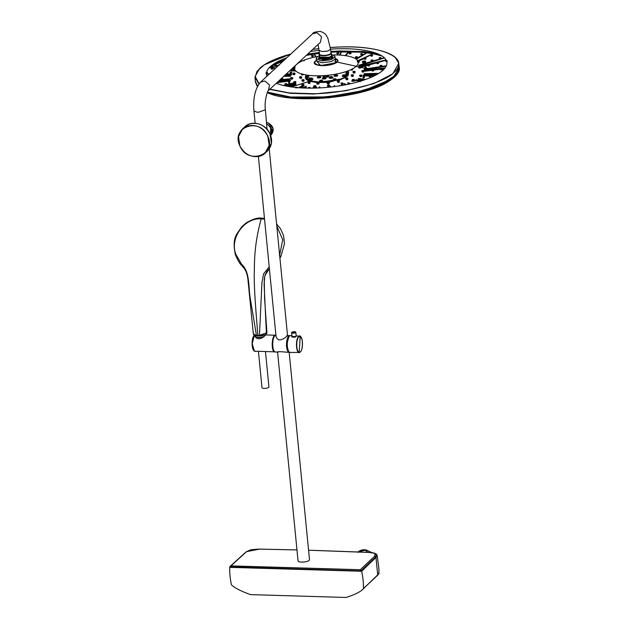 <?xml version="1.0" encoding="UTF-8"?>
<svg xmlns="http://www.w3.org/2000/svg" width="629" height="629" viewBox="0 0 629 629"><rect width="100%" height="100%" fill="white"/><g stroke="black" fill="none" stroke-linecap="round" stroke-linejoin="round"><path stroke-width="0.94" d="M335.454 58.631A11.951 3.735 174.4 0 1 337.168 62.082C333.307 64.724 327.575 65.872 319.98 65.51C314.807 64.842 313.108 63.474 314.885 61.422L316.175 60.518M335.351 58.607L335.8 62.656L323.896 65.353L320.13 65.235L316.261 60.478L314.366 62.743L314.87 61.579M276.257 83.28A60.526 18.901 -5.6 0 0 333.331 86.708A60.526 18.901 -5.6 0 0 383.108 70.102C377.376 68.844 361.856 68.703 356.266 66.281L337.168 62.082M296.463 64.512L296.503 64.504A32.048 10.009 -5.6 0 0 315.184 75.794A32.048 10.009 -5.6 0 0 356.266 66.281A32.048 10.009 174.4 0 0 333.063 54.975M266.948 76.211A60.526 18.901 -5.6 0 1 270.25 66.753L277.711 66.21M270.25 66.753A60.526 18.901 174.4 0 1 286.887 57.687M310.372 51.594A60.526 18.901 174.4 0 1 319.115 50.257M330.579 49.133A60.526 18.901 174.4 0 1 383.108 70.102M296.503 64.504A32.048 10.009 174.4 0 1 317.81 56.468M258.936 83.995L254.997 77.493L257.119 71.171L264.196 64.889L290.857 54A72.044 22.502 -5.6 0 0 259.698 68.372L255.146 76.424L259.109 83.767M269.951 89.145L289.356 92.943L313.745 93.737C345.808 93.414 385.404 82.336 394.045 72.359C410.446 58.371 382.534 45.264 339.998 46.986A72.044 22.502 -5.6 0 0 330.382 47.482L340.006 46.978C372.25 45.878 398.023 52.875 398.755 63.395L392.803 73.805L373.854 83.578L345.636 90.788L313.729 94.012L290.346 93.312L269.707 89.365M319.218 55.847L322.48 60.101L333.126 58.01L331.562 54.637M331.609 55.533A7.092 2.217 174.4 0 1 331.389 57.97A7.092 2.217 174.4 0 1 324.289 59.519L319.343 56.736M290.692 97.07L267.459 92.196L290.708 97.078L321.427 97.424L353.294 93.147L379.94 85.088L396.011 74.875M274.15 63.773L284.489 59.912M307.439 54.314L319.335 52.529M330.799 51.405L363.798 51.602L377.314 53.654M331.577 55.659L332.552 56.618L332.285 57.318M319.021 58.623L318.628 57.978L319.398 56.854M330.807 51.46L340.446 50.965L363.853 51.664L377.565 53.756M399.211 67.287L392.991 77.862L373.956 87.557L345.832 94.696L314.099 97.888L290.684 97.188L267.411 92.314M267.262 92.667L290.732 97.621L314.138 98.321L345.879 95.128L373.996 87.989L393.031 78.303L399.211 67.279M319.556 57.05L318.659 57.97M332.521 56.61L331.467 55.879M398.409 72.099L389.823 80.598L371.212 88.98L345.793 95.176L317.503 98.226L290.747 97.652L267.254 92.691L294.545 98.281L329.053 97.778L363.153 91.708L389.823 80.598M271.956 65.314L283.569 60.769M306.7 55.006L319.39 53.072M330.854 51.948L363.884 52.144L379.759 54.739M257.552 86.236L255.335 81.605L257.033 85.969M319.658 57.153L318.746 57.797L319.65 57.145L319.807 58.819M331.389 55.989L332.395 56.453M267.254 92.691L268.292 93.1C294.081 104.461 364.529 97.715 388.242 81.605L388.777 81.275M319.359 58.796L319.233 56.854M331.695 55.619L331.963 57.585M315.742 86.464L316.623 87.054L315.852 87.415M313.879 86.692L313.91 87.604M314.759 87.604L313.116 87.376L313.855 86.645M354.324 80.19L355.188 80.771L354.19 81.22L351.697 81.141L352.437 80.386M344.951 75.386A1.863 0.582 174.4 0 1 345.824 75.999A1.863 0.582 174.4 0 1 343.709 76.581A1.863 0.582 174.4 0 1 342.318 76.337A1.863 0.582 174.4 0 1 343.057 75.574M335.642 79.348A1.863 0.582 174.4 0 1 336.515 79.954A1.863 0.582 174.4 0 1 334.408 80.543A1.863 0.582 174.4 0 1 333.008 80.3A1.863 0.582 174.4 0 1 333.747 79.529M322.024 80.701A1.863 0.582 174.4 0 1 322.897 81.306A1.863 0.582 174.4 0 1 320.782 81.896A1.863 0.582 174.4 0 1 319.39 81.652A1.863 0.582 174.4 0 1 320.122 80.882M312.063 78.649A1.863 0.582 174.4 0 1 312.935 79.254A1.863 0.582 174.4 0 1 310.82 79.844A1.863 0.582 174.4 0 1 309.429 79.6A1.863 0.582 174.4 0 1 310.16 78.829M310.899 75.551A1.863 0.582 174.4 0 1 310.356 75.59A1.863 0.582 174.4 0 1 308.965 75.354M318.691 75.826A1.863 0.582 174.4 0 1 318.533 75.834A1.863 0.582 174.4 0 1 318.132 75.834M320.012 76.809A1.863 0.582 174.4 0 1 320.884 77.414A1.863 0.582 174.4 0 1 318.769 78.004A1.863 0.582 174.4 0 1 317.37 77.76A1.863 0.582 174.4 0 1 318.109 76.99M325.083 77.854A1.863 0.582 174.4 0 1 325.956 78.46A1.863 0.582 174.4 0 1 323.849 79.05A1.863 0.582 174.4 0 1 322.449 78.806A1.863 0.582 174.4 0 1 323.188 78.035M332.033 77.163A1.863 0.582 174.4 0 1 332.906 77.776A1.863 0.582 174.4 0 1 330.791 78.358A1.863 0.582 174.4 0 1 329.399 78.114A1.863 0.582 174.4 0 1 330.131 77.351M336.774 75.142A1.863 0.582 174.4 0 1 337.647 75.755A1.863 0.582 174.4 0 1 335.532 76.337A1.863 0.582 174.4 0 1 334.141 76.093A1.863 0.582 174.4 0 1 334.88 75.331M345.266 71.824A1.863 0.582 174.4 0 1 343.725 72.296M373.06 60.415L372.903 61.06M372.282 61.241L371.401 60.864M358.782 66.1L358.766 65.251M384.461 57.923L358.876 66.139M360.826 66.776L360.928 66.21L386.08 59.975M367.682 64.669L361.038 66.32L360.92 67.075M361.109 67.075L367.706 65.322M369.648 64.803L376.551 62.908M378.304 62.42L386.198 60.187M364.317 69.048L386.371 65.762L364.348 69.025L364.325 69.945M386.112 66.32L364.49 69.968M371.888 69.662L364.946 70.448L364.969 71.069M365.009 71.203L371.739 70.346M373.657 70.094L381.457 69.048M383.454 68.773L384.547 68.616M364.207 73.695L378.815 73.341L364.262 73.672L364.262 74.623L364.097 73.845L364.262 74.623L377.581 74.088M369.459 75.307L363.122 75.213L363.177 75.967L363.035 75.197M368.814 75.967L363.09 75.928M370.772 75.96L374.121 75.936M364.057 80.017L358.42 79.396L358.326 78.641M358.538 78.46L365.889 79.38L358.538 78.46L358.381 79.34M361.022 80.834L355.841 79.891L355.896 80.646L355.833 79.891M359.387 81.22L355.88 80.591M350.754 83.704L347.994 82.643L347.845 83.563L349.166 84.05M345.974 84.711L344.212 83.775L345.007 84.891M334.612 86.55L334.093 85.733L334.227 86.598M330.013 86.259L330.429 86.204L330.091 87.077M319.736 87.903L319.642 86.857L318.777 87.95M314.563 88.099L315.679 86.873L315.546 88.068M304.515 88.044L306.284 87.109L305.977 86.236L302.777 87.966M298.594 87.706L302.848 85.748L302.997 86.621L300.23 87.824M347.703 70.991L346.107 77.493L328.692 82.305M327.583 82.415L316.159 82.462L309.665 81.196A1300.222 1013.531 -71.4 0 1 291.864 86.739M342.601 84.042C343.316 84.325 343.002 84.522 341.657 84.624L341.162 83.987M338.897 81.864C339.613 82.155 339.298 82.344 337.954 82.446L337.459 81.817L338.056 82.014C339.314 81.872 339.581 81.676 338.858 81.424M328.755 83.508C329.47 83.799 329.156 83.995 327.811 84.089L327.308 83.453L327.913 83.657C329.171 83.523 329.439 83.327 328.715 83.067M347.357 79.199C348.073 79.49 347.758 79.686 346.414 79.781L345.919 79.152L346.516 79.348C347.774 79.207 348.041 79.01 347.318 78.759M370.355 76.235C371.071 76.518 370.756 76.714 369.412 76.832L368.916 76.203M361.235 76.101C361.95 76.392 361.636 76.589 360.291 76.699L359.796 76.062L360.393 76.258C361.651 76.109 361.919 75.912 361.195 75.661M352.845 75.92C353.569 76.211 353.254 76.408 351.902 76.51L351.407 75.865L352.004 76.078C353.262 75.936 353.529 75.732 352.806 75.48M369.168 65.385C369.883 65.683 369.569 65.888 368.224 65.998L367.729 65.369L368.185 65.558C367.462 65.306 367.721 65.094 368.979 64.936L369.262 64.968M381.52 65.589C382.243 65.841 381.976 66.045 380.726 66.218L380.576 66.21C379.853 65.959 380.12 65.754 381.371 65.581L381.976 65.786L381.834 66.438M380.49 66.635L380.12 66.014M378.068 63.112C378.784 63.403 378.469 63.608 377.125 63.733L376.629 63.104L377.086 63.293C376.362 63.042 376.622 62.829 377.88 62.664L378.524 62.625L377.88 62.365C378.855 62.617 378.619 62.837 377.172 63.018L376.637 63.12M386.017 61.398C385.302 61.107 385.616 60.895 386.961 60.761C387.676 61.052 387.362 61.265 386.017 61.398L385.522 60.754M382.99 69.292C383.706 69.567 383.391 69.772 382.047 69.898L381.551 69.292L382.007 69.457C381.284 69.214 381.544 69.009 382.802 68.844L383.446 68.797L382.802 68.537C383.776 68.789 383.541 69.009 382.094 69.198L381.551 69.292M373.217 70.472C373.933 70.755 373.618 70.959 372.274 71.077L371.778 70.448L372.234 70.637C371.511 70.385 371.77 70.181 373.028 70.023L373.304 70.047M363.483 71.572C364.199 71.863 363.884 72.068 362.54 72.17L362.045 71.533L362.642 71.737C363.9 71.588 364.167 71.391 363.436 71.132M354.528 72.532C355.251 72.822 354.937 73.019 353.584 73.121L353.089 72.477L353.695 72.689C354.945 72.547 355.212 72.351 354.489 72.091M380.569 57.844C381.292 58.143 380.977 58.363 379.633 58.489C378.917 58.19 379.224 57.978 380.569 57.844L380.71 57.868M379.633 58.489L379.138 57.868M360.307 67.586C361.022 67.877 360.708 68.081 359.363 68.191L358.86 67.562M352.154 69.544C352.869 69.843 352.554 70.039 351.21 70.133L350.73 69.74M318.769 83.948L317.197 84.097M309.617 82.942C310.333 83.232 310.018 83.429 308.674 83.523L308.171 82.879M303.493 85.489C304.208 85.78 303.893 85.969 302.549 86.055M302.164 85.953L302.046 85.418L302.651 85.623C303.909 85.497 304.177 85.308 303.453 85.049M329.053 86.244C329.769 86.527 329.454 86.723 328.11 86.818L327.607 86.181M363.373 77.847L363.326 76.848M362.98 76.809L363.082 77.831L362.933 76.785M363.224 76.997L363.318 78.012L363.185 76.958L364.317 76.518L364.427 77.532L363.279 77.972M365.779 68.058L365.009 67.916L364.914 66.894L366.227 66.973L366.337 67.971L365.779 68.058L365.677 67.036M345.651 76.581L346.209 71.517M308.124 75.252L309.657 80.103M326.435 75.944L326.325 75.952A4.969 1.549 -5.6 0 0 328.519 75.732L328.881 76.895A5.158 1.612 174.4 0 1 326.207 77.163L326.522 76.887M372.596 60.195C373.327 60.455 373.06 60.667 371.802 60.832L371.66 60.824C370.937 60.565 371.196 60.353 372.454 60.187L373.107 60.148L372.454 59.889C373.437 60.148 373.194 60.368 371.747 60.549L371.094 60.345L371.244 61.06M371.66 60.824L371.212 60.643M289.159 86.598L295.905 84.734L295.819 83.987L287.76 86.362M295.945 84.671L295.858 83.964M293.798 83.028L293.822 83.806L285.039 85.835M293.885 83.743L293.735 83.052L283.726 85.544M276.902 82.69L290.323 80.937L290.228 80.19L277.578 82.061M290.433 80.882L290.346 80.135L290.433 80.882M279.858 79.946L289.694 78.814L289.883 79.647L278.993 80.748M289.694 78.814L289.757 79.702L289.662 78.955L279.716 80.08M283.726 76.345L290.37 76.298L290.291 75.543L284.45 75.669M284.583 75.551L290.354 75.409L290.37 76.298M286.25 74.002L291.447 74.018L291.589 74.906L285.417 74.772M269.165 74.151L266.421 74.025M269.283 67.366L275.384 68.372M289.89 70.621L296.023 71.171M270.038 66.949A70.369 21.976 174.4 0 1 273.906 65.039L274.33 65.007L273.906 65.039M294.749 69.505L291.746 68.899M277.987 65.959L274.283 65.125L278.128 65.817M274.244 64.889A70.377 21.984 174.4 0 1 275.824 64.189L275.793 63.906A70.377 21.984 -5.6 0 0 270.824 66.242M276.414 64.032L276.422 64.072A70.566 22.023 -5.6 0 0 276.155 64.189L275.824 64.189M276.43 63.93A70.369 21.984 174.4 0 1 282.775 61.508M301.346 61.375L300.426 60.832M306.252 55.423A70.369 21.984 174.4 0 1 310.915 54.605L310.883 54.314A70.377 21.984 -5.6 0 0 306.716 55.045L306.724 55.132A70.377 21.984 -5.6 0 0 306.52 55.171M311.607 54.558L311.536 54.605A70.566 22.023 -5.6 0 0 311.158 54.66L310.915 54.605M319.39 53.095A70.377 21.984 -5.6 0 0 311.622 54.196L311.559 54.291M311.654 54.479A70.377 21.984 174.4 0 1 314.068 54.11L315.664 56.869M316.143 56.775L314.571 54.212M314.068 54.11L314.146 54.023A70.369 21.984 -5.6 0 1 314.382 53.992L314.484 54.047A70.369 21.976 174.4 0 1 319.414 53.379M330.885 52.254A70.369 21.984 174.4 0 1 338.229 51.845L338.205 51.562A70.377 21.984 -5.6 0 0 333.913 51.775L333.92 51.861A70.377 21.984 -5.6 0 0 332.867 51.924L332.851 51.837A70.354 21.976 -5.6 0 0 330.854 51.971M345.793 55.698L349.197 51.712A70.377 21.984 174.4 0 1 351.525 51.767L351.501 51.476A70.377 21.984 -5.6 0 0 338.952 51.539L338.756 51.924A70.558 22.023 -5.6 0 0 338.371 51.94L338.292 51.908M338.984 51.822A70.385 21.984 174.4 0 1 341.398 51.751L341.311 51.924M339.589 55.077L341.72 51.672L339.943 55.093M341.814 51.743A70.369 21.976 174.4 0 1 348.773 51.712L348.875 51.641A70.369 21.984 -5.6 0 1 349.103 51.641L349.197 51.712M356.203 51.672L356.203 51.672A70.377 21.984 -5.6 0 0 352.209 51.499L351.933 51.586A69.89 21.826 -5.6 0 0 351.58 51.578L351.525 51.767M351.965 51.885A70.542 22.015 -5.6 0 0 351.595 51.869L351.517 51.554M352.24 51.782A70.369 21.976 174.4 0 1 363.845 52.553M374.837 54.204L374.813 53.921A70.377 21.984 -5.6 0 0 364.506 52.341L364.23 52.71A70.534 22.015 -5.6 0 0 363.892 52.671L363.861 52.632M364.529 52.632A70.385 21.984 174.4 0 1 366.542 52.86M355.817 58.914L366.864 52.836L356.376 59.307M366.943 52.915A70.369 21.976 174.4 0 1 372.62 53.78M359.057 60.84L364.049 58.686M364.836 57.986L372.997 53.85A70.377 21.984 174.4 0 1 374.742 54.18M378.422 54.723L378.422 54.723A70.377 21.984 -5.6 0 0 375.364 54.031L375.073 54.377A70.566 22.023 -5.6 0 0 374.782 54.322L374.735 54.008M375.395 54.314L381.96 55.981M365.496 58.701C366.212 59.008 365.897 59.22 364.553 59.338L364.057 58.701M371.212 56.217C370.497 55.91 370.811 55.698 372.156 55.572C372.871 55.879 372.557 56.099 371.212 56.217L370.709 55.564M358.829 61.768C359.544 62.067 359.23 62.271 357.885 62.381M356.895 57.388C357.618 57.703 357.303 57.915 355.959 58.025L355.456 57.373M362.029 54.031C362.752 54.346 362.438 54.558 361.093 54.676C360.37 54.361 360.684 54.141 362.029 54.031L362.178 54.047M361.093 54.676L360.598 54.047M350.589 53.268C351.312 53.591 350.998 53.803 349.653 53.913C348.93 53.591 349.244 53.379 350.589 53.268L350.738 53.292M349.653 53.913L349.15 53.261M338.276 53.323C339 53.654 338.685 53.866 337.341 53.968C336.617 53.638 336.932 53.426 338.276 53.323L338.418 53.347M337.341 53.968L336.845 53.331M312.928 55.847C313.643 56.185 313.328 56.39 311.984 56.476C311.261 56.138 311.575 55.926 312.928 55.847L313.053 55.863M311.984 56.476L311.481 55.8M278.875 65.125L279.811 64.26M272.514 68.585C273.238 68.923 272.923 69.119 271.571 69.174C270.855 68.844 271.17 68.647 272.514 68.585L272.609 68.6M271.571 69.174L271.075 68.522L272.121 68.129L272.978 68.813M266.515 72.673L266.971 72.705M266.893 72.697C267.616 73.027 267.301 73.216 265.949 73.271M302.84 74.434C303.555 74.741 303.241 74.93 301.896 75.024L301.393 74.387L301.999 74.592C303.257 74.458 303.524 74.261 302.793 73.994M294.443 74.128C295.158 74.434 294.844 74.631 293.499 74.709L293.035 74.497L293.452 74.269C292.729 73.994 292.996 73.797 294.254 73.672L294.254 72.98L294.97 73.271L294.899 74.332M292.194 78.656C292.91 78.955 292.595 79.152 291.251 79.23L290.747 78.594L291.203 78.79C290.48 78.523 290.747 78.326 292.005 78.2L292.005 77.509L292.721 77.792L292.65 78.861M301.157 77.823C301.873 78.122 301.558 78.318 300.214 78.413L299.711 77.776L300.316 77.98C301.574 77.847 301.841 77.65 301.11 77.383M303.54 80.811C304.255 81.11 303.941 81.306 302.588 81.393L302.093 80.764L302.698 80.96C303.949 80.826 304.216 80.63 303.493 80.37M295.371 82.643C296.086 82.942 295.772 83.13 294.427 83.217L293.924 82.572M285.11 84.986L285.039 84.498M291.691 72.917L291.589 71.895L291.691 72.917L290.291 73.161L290.205 72.154L291.541 71.942M288.892 83.138L288.294 81.699L289.285 81.998L289.379 83.012L288.892 83.138L288.805 82.132M289.285 82.006L289.387 83.02L289.23 82.037M289.175 81.912L289.607 81.778L289.34 82.894M289.607 81.778L289.71 82.8L289.544 81.817M365.622 61.39L365.74 62.255L363.287 62.994L362.485 62.625L362.43 61.705A1.604 0.503 -5.6 0 0 363.216 62.059A1.604 0.503 -5.6 0 0 364.851 61.909A1.604 0.503 -5.6 0 0 365.622 61.39A1.604 0.503 -5.6 0 0 364.836 61.044A1.604 0.503 -5.6 0 0 363.224 61.186A1.604 0.503 -5.6 0 0 362.43 61.705M363.318 62.067L364.891 61.901M302.895 85.811L298.846 87.73M306.189 86.362L303.241 87.989M319.516 86.865L319.17 87.926M334.219 85.615L334.746 86.527M344.212 83.775L346.178 84.671M347.79 82.816L350.314 83.806M355.825 79.836L361.596 80.811M358.365 78.649L365.433 79.537M363.035 75.165L375.442 75.276M364.207 73.868L378.485 73.546M364.93 70.338L384.987 68.066M364.859 71.179L364.883 70.322M384.421 57.884L358.876 65.267L359.065 66.131M380.608 55.305L380.608 55.305A70.354 21.976 -5.6 0 0 379.138 54.912L379.145 54.998A70.377 21.984 -5.6 0 0 378.43 54.817M381.292 55.501L381.3 55.588A70.377 21.984 -5.6 0 0 380.616 55.391M342.561 83.602C343.285 83.854 343.017 84.042 341.759 84.184L340.926 83.398L341.641 83.618C340.556 83.343 340.816 83.099 342.412 82.894L343.127 83.177L343.057 84.239M339.353 82.061L339.44 80.937L338.709 80.646C339.809 80.937 339.542 81.18 337.922 81.385L337.199 81.157L337.459 81.833M329.211 83.712L329.297 82.58L328.566 82.297C329.659 82.58 329.399 82.824 327.78 83.028L327.056 82.8L327.316 83.476M347.774 78.955L347.813 79.396M370.308 75.794C371.031 76.038 370.772 76.243 369.514 76.4L369.365 76.392C368.641 76.148 368.909 75.952 370.166 75.794L370.426 75.81M370.811 76.431L370.851 75.519L370.166 75.252C371.204 75.519 370.953 75.755 369.42 75.944L368.728 75.732L369.365 76.392M361.046 75.653L361.046 74.969C362.123 75.244 361.864 75.488 360.268 75.684C359.19 75.409 359.45 75.165 361.046 74.969L361.761 75.252L361.691 76.298M353.301 76.125L353.388 74.993L352.657 74.709C353.757 74.993 353.49 75.236 351.87 75.441L351.147 75.221L351.414 75.889M369.585 65.149L369.624 65.589M369.121 64.944C369.852 65.204 369.585 65.408 368.327 65.565L368.185 65.558M380.576 66.21L380.01 65.738L380.663 65.943C379.672 65.683 379.908 65.463 381.371 65.282L381.976 65.809M378.021 62.664C378.744 62.924 378.485 63.136 377.227 63.301L377.086 63.293M385.978 60.958L386.442 60.329L385.978 60.958L387.142 60.754L386.12 60.927C385.239 60.761 385.349 60.565 386.442 60.329C385.349 60.565 385.239 60.761 386.12 60.927L386.12 60.958M382.943 68.844C383.666 69.088 383.407 69.3 382.149 69.465L382.007 69.457M373.626 70.228L373.673 70.668M373.17 70.031C373.893 70.275 373.634 70.479 372.376 70.637L372.234 70.637M363.892 71.336L364.01 70.723L363.295 70.44C364.372 70.723 364.112 70.959 362.516 71.163L361.801 70.943L362.045 71.557M354.992 72.736L355.071 71.604M380.529 57.42L380.859 57.789L379.586 58.049L380.529 57.42M379.586 58.049L379.877 57.443M360.26 67.146C360.983 67.405 360.724 67.61 359.466 67.759L358.86 67.547M359.316 67.751C358.593 67.492 358.86 67.287 360.118 67.138L360.118 66.454L360.834 66.737L360.763 67.79M352.61 69.748L352.688 68.624M352.106 69.104C352.83 69.363 352.57 69.56 351.312 69.709L350.919 69.654M318.754 83.814L318.282 83.437L318.754 83.814L317.629 84.034L316.772 83.185L317.071 84.27M309.429 82.493L309.429 81.731C310.522 82.014 310.262 82.257 308.642 82.462C307.542 82.179 307.809 81.935 309.429 81.731L310.16 82.014L310.073 83.138M309.57 82.501C310.301 82.761 310.034 82.957 308.776 83.091L307.919 82.234L308.776 83.091M303.909 85.245L304.019 84.624L303.304 84.341C304.389 84.616 304.129 84.86 302.525 85.057L301.818 84.836L302.054 85.442M328.865 85.796L328.865 85.096C329.942 85.379 329.682 85.615 328.086 85.819C327.009 85.536 327.269 85.3 328.865 85.096L329.58 85.379L329.51 86.44M329.014 85.803C329.738 86.055 329.47 86.244 328.212 86.385L327.379 85.599L328.212 86.385M341.248 85.56L339.739 85.803M339.581 85.379L339.629 85.827L339.581 85.379M363.617 77.029L363.727 78.035M364.985 66.981L365.009 67.916M309.987 88.146L310.073 87.423M308.572 88.139L308.517 87.447L309.94 87.533M292.092 86.959L292.1 87.03A1.604 0.503 -5.6 0 0 292.092 86.959A1.604 0.503 -5.6 0 0 291.306 86.613A1.604 0.503 -5.6 0 0 289.859 86.716M323.849 76.966A5.158 1.612 174.4 0 1 323.015 76.722L323.227 76.534A4.969 1.549 -5.6 0 0 324.91 76.88L324.981 75.763M323.188 76.644L323.172 75.677M326.192 77.005L326.372 76.919A4.969 1.549 -5.6 0 0 328.668 76.691L328.865 76.738M326.207 77.163L326.325 75.952M371.802 60.832L371.747 60.549C370.756 60.298 370.992 60.077 372.454 59.889L372.454 60.187M357.775 60.816L372.997 53.85M372.918 53.764A70.369 21.984 -5.6 0 0 372.738 53.732L372.368 53.905M366.864 52.836A70.369 21.984 -5.6 0 0 366.668 52.812L366.33 52.993M366.581 52.985L355.935 58.992M363.884 52.561L363.861 52.278A70.377 21.984 -5.6 0 0 360.103 51.932L360.11 52.018A70.377 21.984 -5.6 0 0 359.175 51.948L359.159 51.861A70.354 21.976 -5.6 0 0 357.17 51.727L357.17 51.814A70.377 21.984 -5.6 0 0 356.211 51.759M345.486 55.651L349.103 51.641M341.618 51.83L339.739 55.085M314.146 54.023L315.789 56.846M279.378 62.452L279.378 62.452A70.377 21.984 -5.6 0 0 276.312 63.686L276.343 63.969M280.157 62.153L280.164 62.247A70.377 21.984 -5.6 0 0 279.386 62.538L280.157 62.153A70.354 21.976 -5.6 0 1 281.823 61.548L282.649 61.343A70.377 21.984 -5.6 0 0 281.839 61.634L281.823 61.548M283.278 61.037A70.377 21.984 -5.6 0 0 282.641 61.257M276.383 63.781A69.89 21.826 -5.6 0 0 276.123 63.891L276.155 64.189M275.793 67.995L269.904 67.248M269.33 67.264L275.596 68.176M291.408 74.065L286.124 74.12M290.535 76.251L290.299 75.425M287.492 86.315L295.772 83.861L295.968 84.695M365.449 58.261C366.172 58.528 365.913 58.741 364.655 58.906L364.513 58.898C363.782 58.631 364.049 58.418 365.307 58.253L365.952 58.914M364.513 58.898L364.057 58.717M371.173 55.777L371.283 55.203L372.572 55.352L371.173 55.777L371.283 55.203L371.173 55.777M357.838 61.941C357.115 61.681 357.382 61.469 358.632 61.32L358.923 61.343M359.238 61.532L359.285 61.972M358.782 61.328C359.505 61.587 359.245 61.799 357.987 61.949M356.855 56.948L357.358 56.909L356.706 56.649C357.689 56.909 357.453 57.129 355.998 57.31L355.346 57.105L355.912 57.585C355.188 57.31 355.448 57.097 356.706 56.94L356.855 56.948C357.579 57.223 357.311 57.436 356.061 57.593L355.912 57.585M361.989 53.607L362.438 53.858L361.046 54.236L360.999 53.701L361.989 53.607M361.046 54.236L360.999 53.701L361.046 54.236M351.006 53.08L349.755 53.481L349.417 52.993L350.55 52.844L351.053 53.489M349.614 53.473L349.417 52.993L349.614 53.473M338.693 53.127L337.443 53.536L336.987 53.103L338.237 52.899L338.732 53.551M337.293 53.528L336.987 53.103L337.293 53.528M312.88 55.415L313.336 55.666L312.086 56.044L311.497 55.729L312.88 55.415M311.937 56.036L311.497 55.729L311.937 56.036M279.276 64.866L278.82 64.645M293.649 68.294C292.917 68.018 293.185 67.814 294.443 67.688L294.592 67.704C295.316 67.987 295.048 68.184 293.79 68.309L293.208 68.325M272.475 68.144C273.198 68.443 272.939 68.647 271.673 68.75L271.075 68.522M266.326 72.241L267.356 72.917M266.853 72.256C267.577 72.547 267.317 72.744 266.051 72.846C267.404 72.665 267.624 72.461 266.704 72.225L267.309 72.508M294.396 73.687C295.119 73.955 294.859 74.151 293.601 74.277L293.452 74.269M281.446 79.616C280.715 79.348 280.982 79.152 282.24 79.034L282.39 79.05C283.113 79.317 282.846 79.513 281.588 79.631L281.021 79.734M282.869 79.521L282.94 78.759L282.24 78.483C283.294 78.759 283.042 78.987 281.493 79.183L280.849 79.018M292.147 78.216C292.878 78.483 292.611 78.68 291.353 78.798L291.203 78.79M300.969 77.375L300.969 76.612C302.062 76.903 301.802 77.147 300.175 77.351C299.082 77.06 299.349 76.817 300.969 76.612L301.7 76.903L301.613 78.027M303.343 80.363L303.351 79.6C304.444 79.883 304.184 80.127 302.557 80.331C301.464 80.048 301.723 79.804 303.351 79.6L304.074 79.891L303.996 81.015M295.787 82.407L295.827 82.847M295.331 82.202C296.055 82.47 295.787 82.658 294.529 82.784L293.696 81.998L294.403 82.218C293.326 81.935 293.586 81.699 295.182 81.495L295.905 81.778L295.787 82.43M286.439 84.129C287.162 84.396 286.895 84.585 285.637 84.703L285.487 84.687C284.764 84.428 285.031 84.239 286.289 84.121L286.517 84.137M285.487 84.687L285.031 84.483M306.693 75.04L307.133 79.498L316.348 82.108A21.748 6.793 -5.6 0 0 319.752 82.32L342.719 78.711L348.545 74.796L347.578 71.038M332.851 51.837L333.913 51.775M356.321 51.649L357.17 51.727M359.159 51.861L360.103 51.932M378.548 54.715L379.145 54.865M380.734 55.297L381.3 55.588M380.859 57.789L379.735 58.057M338.661 53.04L337.435 53.496L336.987 53.103L337.443 53.536M313.148 55.462L311.497 55.729L312.086 56.044M334.652 74.623L336.885 74.505L334.652 74.623M320.106 76.219L317.873 76.392L320.106 76.219M322.968 77.328L325.201 77.218L322.968 77.328M332.128 76.573L329.903 76.746L332.128 76.573M345.046 74.796L342.821 74.969L345.046 74.796M309.94 78.122L312.173 78.012L309.94 78.122M322.119 80.111L319.894 80.284L322.119 80.111M335.744 78.759L333.512 78.932L335.744 78.759M342.412 83.594L342.412 82.894C343.489 83.177 343.23 83.421 341.641 83.618L341.759 84.184M338.056 82.014L337.922 81.385C336.822 81.102 337.089 80.85 338.709 80.646L338.709 81.408M327.913 83.657L327.78 83.028C326.679 82.745 326.946 82.501 328.566 82.297L328.566 83.059M360.079 81.518C359.033 81.243 359.285 81.015 360.826 80.819L361.329 80.897M353.86 80.04C354.583 80.292 354.316 80.488 353.066 80.63L352.94 80.064C351.855 79.781 352.114 79.545 353.718 79.34C354.787 79.624 354.536 79.859 352.94 80.064L352.224 79.836L352.554 81.361M353.71 80.032L353.718 79.34L354.426 79.624L354.41 81.165M347.169 78.751L347.169 77.988C348.269 78.271 348.002 78.515 346.382 78.719C345.282 78.436 345.549 78.193 347.169 77.988L347.9 78.271L347.774 78.979M346.516 79.348L345.659 78.491L345.919 79.168M369.514 76.4L369.42 75.944C368.366 75.677 368.618 75.441 370.166 75.252L370.166 75.794M360.393 76.258L359.56 75.464L359.796 76.085M352.004 76.078L351.87 75.441C350.77 75.158 351.037 74.914 352.657 74.709L352.657 75.472M368.327 65.565L368.232 65.109C367.187 64.834 367.43 64.606 368.979 64.41C370.017 64.677 369.766 64.913 368.232 65.109L367.54 64.889L367.737 65.385M368.979 64.936L368.979 64.41L369.577 65.172M381.371 65.581L381.371 65.282C382.353 65.534 382.118 65.754 380.663 65.943L380.726 66.218M377.227 63.301L377.172 63.018C376.181 62.766 376.417 62.546 377.88 62.365L377.88 62.664M382.149 69.465L382.094 69.198C381.103 68.938 381.339 68.718 382.802 68.537L382.802 68.844M372.376 70.637L372.282 70.181C371.228 69.913 371.48 69.677 373.028 69.489C374.066 69.756 373.815 69.992 372.282 70.181L371.59 69.968L371.778 70.464M373.028 70.023L373.028 69.489L373.626 70.251M362.642 71.737L362.516 71.163C361.439 70.88 361.699 70.645 363.295 70.44L363.295 71.124M353.695 72.689L353.553 72.06C352.452 71.769 352.72 71.525 354.347 71.321C355.44 71.604 355.173 71.855 353.553 72.06L352.83 71.832L353.097 72.508M354.339 72.083L354.347 71.321L355.071 71.612M364.655 58.906L364.592 58.623C363.609 58.363 363.845 58.143 365.307 57.962C366.282 58.222 366.047 58.442 364.592 58.623L363.947 58.418M365.307 58.253L365.905 58.505M359.466 67.759L359.34 67.177C358.255 66.894 358.514 66.658 360.118 66.454C361.195 66.737 360.936 66.973 359.34 67.177L358.624 66.949L358.868 67.57M358.632 61.32L358.64 60.793C359.678 61.06 359.426 61.296 357.885 61.485C356.84 61.217 357.091 60.982 358.64 60.793L359.238 61.563M356.061 57.593L355.998 57.31C355.015 57.05 355.251 56.838 356.706 56.649L356.706 56.94M304.043 60.856C303.068 60.596 303.304 60.376 304.758 60.195M293.79 68.309L293.688 67.853C292.658 67.578 292.91 67.35 294.443 67.154C295.488 67.429 295.237 67.657 293.688 67.853L293.043 67.688M294.443 67.688L294.639 67.169M301.731 73.955L301.173 73.782M293.601 74.277L293.476 73.703C292.399 73.428 292.658 73.184 294.254 72.98C295.331 73.263 295.072 73.507 293.476 73.703L292.768 73.483L293.004 74.088M281.588 79.631L281.493 79.183C280.455 78.916 280.707 78.68 282.24 78.483L282.24 79.034M291.353 78.798L291.227 78.232C290.15 77.949 290.409 77.713 292.005 77.509C293.083 77.792 292.823 78.027 291.227 78.232L290.519 78.012L290.755 78.609M300.316 77.98L299.459 77.123L299.719 77.792M302.698 80.96L302.557 80.331L301.834 80.111L302.101 80.771M295.182 82.195L295.182 81.495C296.267 81.778 296.007 82.014 294.403 82.218L294.529 82.784M315.609 86.676L315.129 86.307L315.609 86.676L314.476 86.888L314.358 86.322C313.273 86.047 313.533 85.803 315.129 85.599C316.214 85.882 315.955 86.126 314.358 86.322L313.643 86.102L313.879 86.708M315.129 86.259L315.129 85.599L315.852 85.882L315.774 86.912M318.282 83.343L318.282 82.674C319.383 82.957 319.115 83.201 317.496 83.405C316.395 83.122 316.662 82.879 318.282 82.674L319.013 82.965L318.927 84.089M302.651 85.623L302.525 85.057C301.448 84.781 301.708 84.538 303.304 84.341L303.304 85.041M295.882 87.879C294.844 87.612 295.095 87.376 296.636 87.187L297.226 87.596M285.637 84.703L285.542 84.262C284.505 83.995 284.756 83.759 286.289 83.563C287.335 83.838 287.091 84.066 285.542 84.262L284.858 84.05L285.039 84.514M286.289 84.121L286.289 83.563L286.895 84.357M351.006 53.04L349.748 53.441L349.417 52.993L349.755 53.481M279.418 64.858L278.899 64.748M271.233 68.663L271.673 68.734C273.025 68.561 273.245 68.364 272.326 68.129L272.931 68.404M323.44 75.661A4.969 1.549 -5.6 0 0 324.768 75.905M362.438 53.858L361.188 54.204L360.999 53.701L361.195 54.243M372.517 55.462L371.307 55.753L371.283 55.203L371.314 55.784M302.714 85.733L298.358 87.69M306.15 86.291L302.997 87.981M315.396 86.975L314.327 88.099M314.288 88.099L315.475 86.888M319.501 86.865L318.73 87.95L319.446 86.881M344.275 83.673L344.26 84.506M344.59 83.657L346.43 84.616M358.561 78.452L358.357 79.372M363.082 75.087L363.082 75.936M364.789 70.377L364.844 71.124L364.914 70.259L385.058 67.979L364.867 70.283M364.348 69.088L386.277 65.974M358.789 65.219L384.24 57.719L358.727 65.345M346.728 71.336A20.694 6.463 174.4 0 1 341.838 78.594A20.694 6.463 174.4 0 1 320.122 81.982A20.694 6.463 174.4 0 1 316.882 81.778A20.694 6.463 174.4 0 1 307.581 75.173M291.447 74.018L286.329 73.931M291.345 74.08L291.408 74.945M290.346 75.346L284.662 75.472L290.346 75.346M289.678 78.774L279.944 79.859L289.788 78.869M290.307 80.048L277.829 81.825L290.213 80.009M277.727 81.919L290.228 80.19M293.578 82.886L283.294 85.442L293.641 82.886M283.475 85.481L293.735 83.052M334.919 75.323L336.759 75.189L336.853 76.148M334.998 76.329L334.644 74.725M318.148 76.982L319.988 76.856M323.227 78.027L325.059 77.972L325.201 77.218M330.178 77.343L332.018 77.21M343.096 75.566L344.936 75.433L345.03 76.392M310.207 78.822L312.047 78.696L312.141 79.647M310.278 79.828L309.932 78.232M320.169 80.874L322.009 80.748M333.787 79.521L335.627 79.396M353.066 80.63L352.468 80.457M314.476 86.888L314.005 86.519L314.476 86.888M331.098 56.264L329.132 57.27L319.618 57.035M319.438 53.591A5.968 1.863 -5.6 0 0 319.367 53.701C317.653 56.209 330.076 55.816 331.066 53.331A5.968 1.863 -5.6 0 0 330.901 52.466M321.576 55.234A5.763 1.801 -5.6 0 0 327.748 54.912A5.763 1.801 -5.6 0 0 330.948 52.954L330.587 49.204L327.772 51.067L321.938 51.578L319.115 50.328L319.485 54.078A5.763 1.801 -5.6 0 0 321.576 55.234M267.034 129.22L265.391 109.768C264.038 101.481 267.718 89.876 268.426 90.56L320.42 42.261L321.537 36.741L316.906 32.708L312.582 33.817C312.967 32.449 315.616 31.654 320.515 31.45C323.565 32.551 325.5 33.903 326.309 35.499L327.803 38.047L330.587 49.204M286.667 335.768L287.194 335.949C285.857 337.443 279.803 342.034 277.137 338.646L276.068 336.712L258.385 156.432M277.908 351.658C277.185 352.209 277.688 352.193 279.418 351.619L289.623 352.382L289.12 352.468L286.368 346.013L288.145 336.562L289.623 335.587L287.524 335.532L269.22 148.876M275.966 335.226C272.011 333.96 271.594 353.058 275.384 352.004L275.392 352.012C272.113 352.193 271.775 337.922 274.999 335.634L276.052 335.233M277.57 352.059L275.471 352.012M271.13 134.59L271.657 129.016L267.75 124.416L266.782 123.984M289.183 352.468L309.499 559.661A5.763 1.801 174.4 0 1 306.244 561.634A5.763 1.801 174.4 0 1 300.041 561.925A5.763 1.801 174.4 0 1 298.036 560.785L277.57 352.083M267.82 136.068C262.914 127.333 256.011 124.015 247.118 126.122L242.574 128.859L238.517 136.619L239.861 145.912C244.775 154.655 251.671 157.965 260.563 155.858L265.108 153.122L269.173 145.37L267.82 136.068M289.175 336.295A7.878 2.838 91.7 0 0 288.31 337.136L286.667 345.187L288.711 351.737M296.967 549.911L260.445 549.125L250.413 549.903L246.521 551.664L259.439 549.125L296.974 549.927L258.244 549.109L251.081 549.754L246.348 551.861L230.874 565.88L360.346 569.717L370.387 560.164C373.516 557.05 380.804 552.765 368.814 552.38L314.248 550.399M239.908 145.92C230.426 127.152 259.95 116.75 267.71 136.123C277.192 154.891 247.669 165.293 239.908 145.92M288.42 351.32L286.777 344.606L288.853 336.688M360.386 569.717L230.788 566.069L245.711 552.348L229.86 566.58L229.884 567.004L361.463 570.904L360.315 569.898M308.58 550.226L371.597 552.537L374.892 553.3L374.75 556.178L360.448 569.74M361.392 570.637L375.922 557.31L377.038 554.975L374.892 553.3L368.594 552.364L314.327 550.406M229.86 566.58L230.812 566.053L229.805 566.666M246.568 551.625L245.711 552.348M360.362 569.913L361.502 570.479L375.875 556.807L376.968 554.904L375.82 553.748M244.823 553.009L229.805 566.69M273.591 350.172A7.784 2.807 -88.3 0 1 273.985 336.955M375.851 557.011L361.581 570.597M377.046 555.006L376.394 554.133M378.949 573.161L377.738 575.008L363.42 588.642A75.724 66.556 -132.9 0 0 361.675 571.266L375.859 557.412L377.117 555.313L375.898 557.388L361.549 571.006L229.789 566.996L361.526 570.998M375.922 557.349L376.873 556.264M229.758 567.193L229.734 567.35A75.724 66.556 -132.9 0 0 231.401 584.718L231.519 584.923C234.869 588.06 241.222 591.299 250.57 594.625L346.084 597.464C354.835 594.672 360.582 591.795 363.342 588.83L378.768 573.829M265.697 334.785A5.504 1.722 -5.6 0 1 265.8 334.927L263.873 336.719C259.879 339.518 256.915 339.432 254.997 336.46L255.067 336.177A5.362 1.675 -5.6 0 0 258.511 337.301A5.362 1.675 -5.6 0 0 264.086 336.444M265.705 334.942L265.666 334.463M254.32 335.147L253.015 337.411L252.087 342.915L252.701 348.505L254.305 351.179L274.378 351.839C270.871 350.424 271.909 334.494 275.455 335.218M377.156 555.47L375.922 557.31M377.738 575.008L375.961 557.491L361.659 571.101M375.757 577.005L363.42 588.642M254.997 336.46A5.504 1.722 -5.6 0 0 263.873 336.719M258.433 351.509L261.978 387.629A3.499 1.093 -5.6 0 0 263.189 388.321A3.499 1.093 -5.6 0 0 266.963 388.14A3.499 1.093 -5.6 0 0 268.937 386.945L265.485 351.713M377.148 555.454L378.902 568.592L378.949 573.208C379.664 572.854 377.589 575.543 376.291 576.494L376.394 576.4M258.464 335.855L259.266 335.855M269.393 268.646L264.84 275.691L264.101 284.009L266.334 331.955L266.94 332.717L259.447 335.359L259.643 335.807L257.89 335.359L259.643 335.807M257.89 335.359C254.556 295.779 254.36 286.989 254.195 275.95C254.666 264.172 253.471 247.331 261.161 218.861C244.225 217.54 229.569 238.289 235.851 254.32L241.52 264.156C250.138 271.814 248.251 286.871 250.279 298.437L256.435 335.273L258.204 335.807L256.86 335.721L253.338 333.936C253.707 335.029 254.839 335.634 256.718 335.76L259.596 335.847C263.905 335.658 266.358 334.612 266.94 332.717M269.22 266.924L263.575 273.867L261.939 282.673L259.447 335.359M261.727 218.129L261.161 218.861L264.542 219.214M276.784 225.992L282.728 239.751L279.646 255.162M242.393 265.234L241.465 265.108L241.52 264.156M358.098 551.916L366.337 549.974C363.122 549.361 360.346 550.037 358.011 551.987M371.464 552.529L366.282 549.998M366.974 552.278L365.889 550.524M358.255 552.451C359.025 550.186 368.114 549.023 366.904 552.223L366.872 552.278M288.782 351.666A8.161 2.941 -88.3 0 1 287.091 343.961A8.161 2.941 -88.3 0 1 289.238 336.366M300.843 336.877L299.663 336.106L298.633 336.554C295.19 339.204 296.165 354.473 299.648 352.444L290.024 352.444L288.782 351.815C286.258 349.417 286.635 338.26 289.309 336.153L289.474 336.122C285.959 338.827 286.958 354.41 290.512 352.342M295.756 332.293C295.795 331.538 294.458 331.53 291.746 332.269L291.707 332.442C291.762 333.276 292.957 333.386 295.284 332.78L295.756 332.293L296.283 336.067C295.772 337.23 294.293 337.498 291.848 336.869L291.887 336.185M299.082 352.271L300.355 351.886C303.272 349.685 303.092 336.822 300.135 336.389L298.869 336.774C295.952 338.984 296.133 351.839 299.082 352.271A233.21 216.423 107.4 0 0 299.742 344.33L300.135 336.389M295.858 336.342L296.039 335.87L295.669 336.468L292.029 336.617L292.186 335.91M295.386 332.332C295.072 331.514 293.908 331.483 291.903 332.23C292.226 333.048 293.389 333.079 295.386 332.332L295.63 332.56M337.105 62.137L337.828 60.722L337.348 59.786M314.539 62.027L314.256 63.034L315.239 64.284M336.947 59.425L337.655 60.455L336.051 62.641C333.158 64.284 329.101 65.219 323.888 65.463L317.102 64.818L314.366 62.743L314.398 63.45M335.359 58.646L335.108 62.971L321.977 65.314A11.526 3.601 174.4 0 1 320.177 65.204L316.269 60.518L320.963 62.641L322.465 62.735L331.444 61.556L335.359 58.914M318.911 48.606A72.044 22.502 -5.6 0 0 312.66 49.463L318.911 48.606M335.359 58.631L335.076 56.783L331.2 59.676L322.315 60.84L320.829 60.754L316.183 58.639L316.324 60.785M255.295 81.172L257.607 86.134L255.295 81.172L254.997 77.493L257.112 71.258M395.484 57.703L398.755 63.395L399.187 67.059C403.724 83.971 336.429 102.456 290.708 97.078M376.582 53.371L363.837 51.484L330.791 51.287M319.32 52.411L307.605 54.165M284.701 59.716L274.81 63.348M267.474 92.164L290.669 97.008L327.394 96.913L364.073 90.474L390.467 79.506L397.316 73.247L399.187 67.059M332.552 56.618C331.955 58.206 329.203 59.173 324.297 59.511L324.305 59.519C319.729 59.087 317.842 58.576 318.628 57.978L318.628 57.978M273.922 63.922L284.394 59.999M307.361 54.393L319.343 52.584M331.507 55.816L332.552 56.712M318.644 58.072L319.501 56.995M379.57 54.652L363.892 52.097L340.486 51.405L330.846 51.9M319.383 53.025L306.763 54.951M283.648 60.699L272.121 65.188M319.367 56.838L319.351 58.442A8.664 2.705 -5.6 0 0 319.029 58.591M319.485 58.434L319.485 58.859M319.681 58.945L319.516 57.231M319.87 58.631L319.776 57.239M331.247 56.146L331.404 57.42M331.514 57.585L331.357 56.02M331.491 56.036L331.664 57.789M331.845 57.671L331.562 55.635M332.277 57.294L331.758 57.215M309.665 81.196A22.157 6.919 174.4 0 1 306.559 75.024M306.622 75.032L305.788 76.18L307.573 80.048L316.253 82.281L340.234 79.797L347.821 75.991L348.686 71.973L347.64 71.006L348.686 71.973M305.788 76.18L306.614 75.032M315.797 86.983L314.744 88.091M375.222 75.386L370.654 75.323M384.893 68.199L373.28 69.505M386.143 60.077L368.712 64.417M360.881 66.155L386.041 59.897L360.865 66.155L360.818 66.658M365.575 66.957L365.677 67.971M365.559 67.963L365.457 66.949M365.15 67.004L365.252 68.034M365.15 68.026L365.048 67.004M365.787 67.044L365.889 68.066M310.121 87.384L310.191 88.146L310.113 87.392M346.469 71.431L347.507 74.607L344.535 77.328M310.875 80.614L307.455 78.539L307.856 75.213M301.716 61.194L300.646 60.628M294.529 68.789L292.296 68.388M295.544 70.7L290.488 70.063M291.644 74.835L291.502 74.151L291.589 74.906M269.456 73.884L266.421 73.837M290.574 76.195L290.48 75.449M290.999 72.028L291.101 73.043M291.392 73.066L291.29 72.044M290.975 73.066L290.873 72.052M290.74 72.146L290.842 73.161M290.724 73.184L290.622 72.17M291.369 72.036L291.502 73.05M302.651 85.741L298.382 87.69M319.013 87.934L319.681 86.873M334.982 86.495L334.408 85.599M330.555 87.03L330.327 86.134M330.099 86.165L330.319 87.054M347.861 82.706L350.534 83.751M346.406 84.624L344.503 83.61M358.404 78.531L365.685 79.451M361.801 80.748L356.045 79.71L361.817 80.748M364.215 73.75L378.682 73.428M364.403 69.096L386.332 65.848M358.939 65.267L384.319 57.789M360.826 80.819L360.826 81.369M296.636 87.187L296.636 87.745M324.627 59.503L320.232 57.868A6.534 6.534 0 0 0 319.752 58.977M331.64 57.805A6.534 6.534 0 0 0 330.956 56.814L324.627 59.488M325.162 76.785L325.004 75.802M326.357 76.817L326.317 75.842L326.506 76.895M328.66 76.589L328.511 75.622L328.527 76.699M366.392 52.962L355.707 58.835L366.628 52.82M357.712 60.714L372.604 53.913M341.39 51.837L339.369 55.061M348.725 51.798L345.124 55.596M345.321 55.627L348.946 51.806M314.241 54.173L315.923 56.822M302.022 61.052L300.859 60.431L302.046 61.044M300.748 60.533L301.857 61.131M290.7 69.874L295.339 70.456L290.692 69.874M269.731 67.319L275.706 68.074M290.606 69.953L295.426 70.566M294.498 68.561L292.493 68.199L294.49 68.553M278.332 65.636L274.488 64.936M274.33 65.007L278.246 65.715M292.406 68.286L294.506 68.663M266.838 75.952L267.231 75.944M266.421 73.719L269.574 73.766M295.63 83.83L287.311 86.283L295.874 83.94M293.68 82.942L293.9 83.759M301.865 73.994L301.999 74.592M320.247 57.601L322.866 58.914L324.603 58.969L330.885 56.563M330.956 56.814L328.802 57.986L322.842 58.631L320.224 57.491M319.296 56.256C318.305 58.513 329.164 58.332 331.231 56.052L331.176 56.217C329.219 57.664 321.663 59.582 319.28 56.484L319.162 53.929M330.901 52.459L331.318 53.544C330.359 56.012 318.03 56.579 319.084 54.11M312.582 33.817L260.587 82.116L264.911 81.007L269.542 85.041L268.426 90.56M260.587 82.116C255.162 88.477 252.944 98.061 253.927 110.893L256.742 112.143L258.605 112.198L265.391 109.768M267.97 124.605L270.588 127.011L267.97 124.605M270.651 135.274L270.58 127.019C272.601 130.345 272.443 133.285 270.116 135.833M269.983 133.788L271.437 143.176L267.364 151.031L265.108 153.122C258.22 160.136 244.005 156.078 239.853 145.928C237.172 139.213 238.077 133.529 242.574 128.859L244.823 126.775L249.367 124.039C258.165 121.932 265.037 125.179 269.983 133.788M289.458 352.326A8.311 2.996 -88.3 0 1 286.565 346.241A8.311 2.996 -88.3 0 1 288.294 336.688A8.311 2.996 -88.3 0 1 289.945 335.752M274.724 335.917A8.256 2.98 91.7 0 0 272.616 343.528A8.256 2.98 91.7 0 0 274.268 351.257M271.413 134.598L273.033 128.277L268.276 122.922L266.633 122.466L268.284 122.914C273.521 126.177 274.566 130.069 271.413 134.598L270.659 135.298M374.75 556.178L375.772 556.893M275.494 335.312A8.303 2.996 91.7 0 0 272.278 343.513A8.303 2.996 91.7 0 0 274.999 351.902A8.303 2.996 91.7 0 0 274.999 351.91M229.734 567.35L361.675 571.266M255.319 351.375L254.454 351.241L252.229 343.725L254.375 335.178M255.555 335.579L264.699 334.919M253.778 350.605A8.161 2.941 -88.3 0 1 252.103 342.923A8.161 2.941 -88.3 0 1 254.226 335.351M279.402 255.618L280.888 256.451L279.929 258.063M264.463 218.365L261.719 218.129C257.686 217.516 252.418 219.175 245.908 223.091L241.725 226.794L236.944 233.776C233.854 238.572 233.359 245.617 235.45 254.902L235.851 254.32M335.351 58.591L337.655 60.455L337.765 61.155M337.828 60.722C338.15 63.584 327.3 66.32 320.004 65.502C316.426 65.086 314.508 64.268 314.256 63.034M319.21 55.792L317.22 56.869L316.183 58.639M335.076 56.783L333.716 55.25L331.554 54.581M318.84 57.656L318.644 58.182M332.576 56.814L332.277 56.335M388.722 81.283C396.011 76.832 399.525 72.382 399.266 67.94M255.39 82.045L257.426 86.48M331.381 55.997L332.56 56.579M319.799 57.255L319.894 58.576M331.224 56.17L331.373 57.365M302.738 85.733L303.036 86.59M302.753 87.966L305.875 86.252L306.307 87.085M315.679 86.873L315.892 87.714M319.784 86.944L319.87 87.69M334.093 85.725L334.148 86.472M350.778 83.696L348.096 82.643L347.821 83.539M355.951 79.718L355.849 80.622M364.238 69.143L364.293 69.89M378.485 62.884L378.524 63.309M383.399 69.048L383.446 69.481M363.9 71.344L363.939 71.777M380.985 57.624L381.025 58.049M303.909 85.261L303.949 85.686M363.177 76.974L363.271 77.988M325.209 76.856L325.028 75.779M348.812 51.664L345.093 55.596M372.572 55.352L372.612 55.784M357.311 57.176L357.351 57.609M362.446 53.803L362.493 54.243M313.344 55.651L313.384 56.075M297.328 87.455L297.234 87.974M307.455 78.539C308.753 80.15 311.913 81.227 316.922 81.762C328.574 83.146 346.005 78.932 347.507 74.607M278.34 65.628L274.511 64.936M269.888 67.24L275.801 67.987M291.557 74.088L286.337 73.923M293.012 67.641L293.193 68.105M301.142 73.735L301.401 74.403M280.809 78.971L280.99 79.435M336.759 75.228L336.885 74.505M318.227 77.988L317.873 76.392M320.082 77.807L320.122 76.172M323.306 79.034L322.952 77.438M330.162 77.43L329.903 76.746M332.112 78.161L332.143 76.526M343.175 76.573L342.821 74.969M344.936 75.472L345.062 74.749M312.047 78.735L312.173 78.012M320.24 81.88L319.894 80.284M322.103 81.699L322.134 80.064M333.865 80.528L333.512 78.932M335.627 79.435L335.76 78.711M325.075 77.925L325.162 78.853M330.162 77.414L330.249 78.35M335.634 79.419L335.721 80.347M330.893 52.364L331.625 55.273M319.43 53.489L319.068 54.338M317.999 44.51L319.115 50.328M253.927 110.893L255.138 123.245M244.823 126.775C251.71 119.793 265.776 123.724 270.014 133.733C272.813 140.503 271.932 146.266 267.364 151.031M246.599 551.602L245.782 552.207M265.8 334.927L275.431 335.21M255.044 336.012L254.981 335.422M257.788 335.831L259.966 335.831M266.94 332.804L264.573 298.264L264.266 279.347L265.076 274.952L267.089 271.146L269.401 268.78M235.443 254.902C238.077 260.799 240.081 264.196 241.465 265.108C243.69 267.962 246.898 270.069 247.96 279.819L253.345 333.944M276.595 224.073L280.353 228.469L283.53 235.443L284.489 243.738L280.888 256.451M366.337 549.974L371.542 552.537M366.99 551.657L365.551 550.359L363.358 550.092L358.797 551.947M299.176 352.539L300.316 352.059C302.179 350.015 302.785 345.895 302.109 339.684C300.442 336.224 299.624 335.037 299.663 336.106L296.149 335.941M291.848 335.729L290.519 335.666M291.581 332.702L291.903 336.334"/></g></svg>
